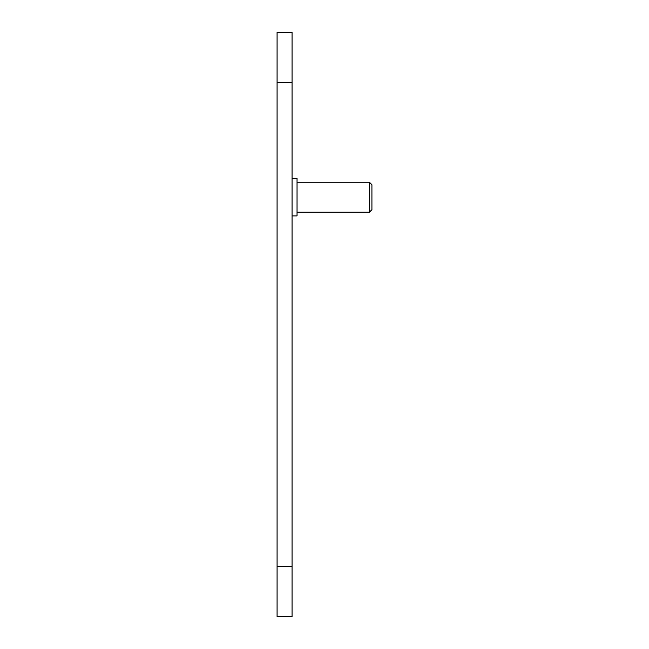 <?xml version="1.0" encoding="UTF-8"?>
<svg xmlns="http://www.w3.org/2000/svg" width="649" height="649" viewBox="0 0 649 649"><rect width="100%" height="100%" fill="white"/><g stroke="black" fill="none" stroke-linecap="round" stroke-linejoin="round"><path stroke-width="0.97" d="M277.074 82.374L277.074 616.55L292.05 616.55L292.05 32.45L277.074 32.45L277.074 82.374L292.05 82.374M369.427 182.223L371.926 184.714L371.926 209.676L369.427 212.174L369.427 182.223L297.039 182.223M292.05 215.914L297.039 215.914L297.039 178.475L292.05 178.475M277.074 566.626L292.05 566.626M369.427 212.174L297.039 212.174"/></g></svg>
